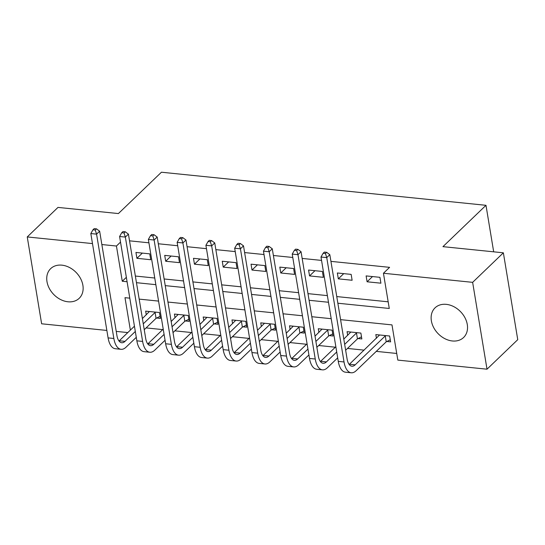 <?xml version="1.0" encoding="UTF-8"?>
<svg xmlns="http://www.w3.org/2000/svg" width="545" height="545" viewBox="0 0 545 545"><rect width="100%" height="100%" fill="white"/><g stroke="black" fill="none" stroke-linecap="round" stroke-linejoin="round"><path stroke-width="0.82" d="M61.905 265.163A20.581 15.703 46.1 0 1 80.612 278.624A20.581 15.703 46.1 0 1 79.195 298.313A20.581 15.703 46.1 0 1 67.968 301.78A20.581 15.703 46.1 0 1 49.261 288.319A20.581 15.703 46.1 0 1 50.678 268.63A20.581 15.703 46.1 0 1 61.905 265.163M446.294 304.355A20.581 15.703 46.1 0 1 465.008 317.817A20.581 15.703 46.1 0 1 463.584 337.505A20.581 15.703 46.1 0 1 452.357 340.972A20.581 15.703 46.1 0 1 433.65 327.511A20.581 15.703 46.1 0 1 435.067 307.823A20.581 15.703 46.1 0 1 446.294 304.355M106.861 330.44L41.631 323.791L27.25 236.939L57.988 207.407L118.408 213.565L161.436 172.22L485.983 205.308L442.949 246.653L503.369 252.812L517.75 339.664L487.012 369.197L397.823 360.102L391.991 324.895L340.584 319.649M146.101 327.906L162.717 329.602M174.87 330.842L191.486 332.532M203.639 333.772L220.262 335.468M232.415 336.708L249.031 338.404M261.184 339.637L277.8 341.334M289.96 342.573L306.576 344.27M318.73 345.51L335.345 347.199M347.499 348.439L364.115 350.135M376.275 351.375L396.719 353.46M127.796 332.573L116.235 331.394M386.861 341.49L390.615 341.872L389.641 336.006L375.832 334.596L376.445 338.288M358.085 338.561L361.846 338.942L360.872 333.07L347.063 331.667L347.669 335.359M329.316 335.625L333.07 336.006L332.103 330.141L318.287 328.73L318.9 332.423M300.547 332.688L304.301 333.077L303.327 327.204L289.518 325.801L290.131 329.493M271.771 329.759L275.525 330.141L274.557 324.275L260.748 322.865L261.355 326.557M243.002 326.823L246.756 327.204L245.781 321.339L231.972 319.929L232.586 323.621M214.233 323.894L217.986 324.275L217.012 318.403L203.203 316.999L203.816 320.692M185.457 320.957L189.21 321.339L188.243 315.473L174.427 314.063L175.04 317.755M156.688 318.021L160.441 318.409L159.467 312.537L145.658 311.134L146.271 314.826M337.859 303.224L389.273 308.463L383.442 273.256L389.593 267.343L330.931 261.368M321.557 260.408L302.162 258.432M292.781 257.478L273.386 255.496M264.012 254.542L244.616 252.567M235.236 251.606L215.847 249.63M206.466 248.677L187.071 246.701M177.697 245.741L158.302 243.765M148.921 242.811L129.533 240.829M135.358 276.043L154.753 278.018M164.134 278.972L183.522 280.954M192.903 281.908L212.298 283.884M221.672 284.844L241.067 286.82M250.448 287.774L269.836 289.749M279.217 290.71L298.612 292.685M307.986 293.639L327.382 295.622M336.762 296.575L388.169 301.814M379.926 277.323L366.117 275.913L367.092 281.785L380.901 283.189L379.926 277.323M351.157 274.387L337.348 272.984L338.316 278.849L352.125 280.259L351.157 274.387M322.381 271.458L308.572 270.048L309.546 275.913L323.355 277.323L322.381 271.458M293.612 268.522L279.803 267.111L280.777 272.984L294.586 274.394L293.612 268.522M264.843 265.592L251.034 264.182L252.001 270.048L265.81 271.458L264.843 265.592M236.067 262.656L222.258 261.246L223.232 267.118L237.041 268.522L236.067 262.656M207.298 259.72L193.489 258.316L194.456 264.182L208.272 265.592L207.298 259.72M178.528 256.79L164.713 255.38L165.687 261.246L179.496 262.656L178.528 256.79M149.752 253.854L135.943 252.444L136.918 258.316L150.727 259.727L149.752 253.854M493.681 251.824L485.983 205.308M503.369 252.812L472.638 282.344L487.012 369.197M27.25 236.939L92.48 243.588M101.861 244.541L116.439 246.033L122.271 281.24L127.08 281.731M120.52 242.109L116.439 246.033M383.442 273.256L472.638 282.344M136.461 282.685L155.85 284.667M165.23 285.621L184.626 287.597M194 288.557L213.395 290.533M222.776 291.486L242.171 293.462M251.545 294.423L270.94 296.398M280.321 297.352L299.709 299.334M309.09 300.288L328.485 302.264M129.799 298.163L124.989 297.672L130.364 330.107M331.203 318.696L311.808 316.72M302.434 315.766L283.039 313.784M273.658 312.83L254.263 310.854M244.889 309.894L225.494 307.918M216.12 306.964L196.725 304.982M187.344 304.028L167.949 302.053M158.575 301.099L139.179 299.116M126.351 277.323L122.271 281.24M372.514 276.567L367.092 281.785M343.745 273.631L338.316 278.849M314.976 270.702L309.546 275.913M286.2 267.765L280.777 272.984M257.431 264.836L252.001 270.048M228.662 261.9L223.232 267.118M199.886 258.964L194.456 264.182M171.116 256.034L165.687 261.246M142.347 253.098L136.918 258.316M390.268 339.78L386.228 341.81L385.254 335.945L355.183 364.83A13.189 6.342 -84.2 0 1 351.906 366.22A13.189 6.342 -84.2 0 1 347.097 359.005L329.82 254.665L326.748 257.615L344.024 361.955A19.79 9.51 95.8 0 0 351.239 372.78A19.79 9.51 95.8 0 0 356.157 370.702L386.228 341.81M385.254 335.945L385.887 335.625M379.586 334.984L349.434 364.244A13.189 6.342 -84.2 0 1 349.175 364.482M325.44 253.5L326.666 252.321L324.37 252.09L323.137 253.268L325.44 253.5L326.748 257.615L320.991 257.029L338.268 361.369A19.79 9.51 95.8 0 0 345.482 372.194L351.239 372.78M320.991 257.029L323.137 253.268M326.666 252.321L329.82 254.665M361.498 336.844L357.452 338.881L356.484 333.009L344.672 344.358M336.715 352.002L326.414 361.9A13.189 6.342 -84.2 0 1 323.13 363.283A13.189 6.342 -84.2 0 1 318.321 356.069L301.051 251.729L297.979 254.685L315.248 359.026A19.79 9.51 95.8 0 0 322.463 369.851A19.79 9.51 95.8 0 0 327.388 367.766L337.689 357.867M345.646 350.224L357.452 338.881M356.484 333.009L357.118 332.688M350.817 332.048L343.8 339.079M335.843 346.722L320.658 361.315A13.189 6.342 -84.2 0 1 320.406 361.546M296.671 250.571L297.897 249.385L295.594 249.154L294.368 250.332L296.671 250.571L297.979 254.685L292.222 254.099L309.499 358.433A19.79 9.51 95.8 0 0 316.713 369.258L322.463 369.851M292.222 254.099L294.368 250.332M297.897 249.385L301.051 251.729M332.722 333.908L328.683 335.945L327.709 330.072L315.902 341.422M307.945 349.066L297.645 358.964A13.189 6.342 -84.2 0 1 294.361 360.354A13.189 6.342 -84.2 0 1 289.552 353.133L272.282 248.799L269.203 251.749L286.479 356.089A19.79 9.51 95.8 0 0 293.694 366.914A19.79 9.51 95.8 0 0 298.612 364.837L308.92 354.938M316.87 347.294L328.683 335.945M327.709 330.072L328.342 329.759M322.041 329.112L315.024 336.149M307.073 343.793L291.888 358.378A13.189 6.342 -84.2 0 1 291.63 358.617M267.895 247.634L269.128 246.456L266.825 246.217L265.592 247.403L267.895 247.634L269.203 251.749L263.453 251.163L280.723 355.504A19.79 9.51 95.8 0 0 287.937 366.329L293.694 366.914M263.453 251.163L265.592 247.403M269.128 246.456L272.282 248.799M303.953 330.978L299.907 333.009L298.939 327.143L287.126 338.493M279.176 346.136L268.869 356.035A13.189 6.342 -84.2 0 1 265.592 357.418A13.189 6.342 -84.2 0 1 260.783 350.203L243.506 245.863L240.434 248.813L257.71 353.153A19.79 9.51 95.8 0 0 264.918 363.978A19.79 9.51 95.8 0 0 269.843 361.9L280.144 352.002M288.101 344.358L299.907 333.009M298.939 327.143L299.573 326.823M293.271 326.183L286.254 333.213M278.297 340.857L263.119 355.442A13.189 6.342 -84.2 0 1 262.86 355.681M239.126 244.705L240.352 243.52L238.049 243.288L236.823 244.467L239.126 244.705L240.434 248.813L234.677 248.227L251.953 352.567A19.79 9.51 95.8 0 0 259.168 363.392L264.918 363.978M234.677 248.227L236.823 244.467M240.352 243.52L243.506 245.863M275.177 328.042L271.137 330.079L270.17 324.207L258.357 335.557M250.4 343.2L240.1 353.099A13.189 6.342 -84.2 0 1 236.816 354.488A13.189 6.342 -84.2 0 1 232.007 347.267L214.737 242.927L211.664 245.884L228.934 350.224A19.79 9.51 95.8 0 0 236.148 361.049A19.79 9.51 95.8 0 0 241.074 358.964L251.374 349.066M259.325 341.422L271.137 330.079M270.17 324.207L270.804 323.887M264.502 323.246L257.485 330.284M249.528 337.92L234.343 352.513A13.189 6.342 -84.2 0 1 234.091 352.744M210.35 241.769L211.583 240.59L209.28 240.352L208.054 241.537L210.35 241.769L211.664 245.884L205.908 245.298L223.178 349.638A19.79 9.51 95.8 0 0 230.392 360.463L236.148 361.049M205.908 245.298L208.054 241.537M211.583 240.59L214.737 242.927M246.408 325.113L242.368 327.143L241.394 321.278L229.581 332.62M221.631 340.264L211.331 350.163A13.189 6.342 -84.2 0 1 208.047 351.552A13.189 6.342 -84.2 0 1 203.237 344.338L185.961 239.998L182.888 242.947L200.165 347.288A19.79 9.51 95.8 0 0 207.379 358.113A19.79 9.51 95.8 0 0 212.298 356.035L222.598 346.136M230.555 338.493L242.368 327.143M241.394 321.278L242.028 320.957M235.726 320.317L228.709 327.347M220.759 334.991L205.574 349.577A13.189 6.342 -84.2 0 1 205.315 349.815M181.58 238.833L182.813 237.654L180.511 237.422L179.278 238.601L181.58 238.833L182.888 242.947L177.139 242.362L194.408 346.702A19.79 9.51 95.8 0 0 201.623 357.527L207.379 358.113M177.139 242.362L179.278 238.601M182.813 237.654L185.961 239.998M217.639 322.177L213.592 324.207L212.625 318.341L200.812 329.691M192.855 337.335L182.555 347.233A13.189 6.342 -84.2 0 1 179.278 348.616A13.189 6.342 -84.2 0 1 174.468 341.402L157.192 237.061L154.119 240.018L171.389 344.351A19.79 9.51 95.8 0 0 178.603 355.183A19.79 9.51 95.8 0 0 183.529 353.099L193.829 343.2M201.786 335.557L213.592 324.207M212.625 318.341L213.259 318.021M206.957 317.381L199.94 324.411M191.983 332.055L176.805 346.647A13.189 6.342 -84.2 0 1 176.546 346.879M152.811 235.903L154.037 234.718L151.735 234.486L150.509 235.665L152.811 235.903L154.119 240.018L148.363 239.432L165.639 343.766A19.79 9.51 95.8 0 0 172.854 354.591L178.603 355.183M148.363 239.432L150.509 235.665M154.037 234.718L157.192 237.061M188.863 319.241L184.823 321.278L183.849 315.405L172.043 326.755M164.086 334.398L153.785 344.297A13.189 6.342 -84.2 0 1 150.502 345.687A13.189 6.342 -84.2 0 1 145.692 338.465L128.422 234.132L125.35 237.082L142.62 341.422A19.79 9.51 95.8 0 0 149.834 352.247A19.79 9.51 95.8 0 0 154.753 350.169L165.06 340.271M173.01 332.627L184.823 321.278M183.849 315.405L184.489 315.092M178.188 314.445L171.171 321.482M163.214 329.125L148.029 343.711A13.189 6.342 -84.2 0 1 147.77 343.95M124.035 232.967L125.268 231.789L122.966 231.55L121.733 232.735L124.035 232.967L125.35 237.082L119.593 236.496L136.863 340.836A19.79 9.51 95.8 0 0 144.078 351.661L149.834 352.247M119.593 236.496L121.733 232.735M125.268 231.789L128.422 234.132M160.094 316.311L156.054 318.341L155.08 312.476L143.267 323.825M135.317 331.469L125.009 341.368A13.189 6.342 -84.2 0 1 121.733 342.75A13.189 6.342 -84.2 0 1 116.923 335.536L99.646 231.196L96.574 234.146L113.851 338.486A19.79 9.51 95.8 0 0 121.065 349.311A19.79 9.51 95.8 0 0 125.984 347.233L136.284 337.335M144.241 329.691L156.054 318.341M155.08 312.476L155.713 312.156M149.412 311.515L142.395 318.546M134.445 326.189L119.26 340.775A13.189 6.342 -84.2 0 1 119.001 341.013M95.266 230.038L96.492 228.852L94.196 228.621L92.963 229.799L95.266 230.038L96.574 234.146L90.824 233.56L108.094 337.9A19.79 9.51 95.8 0 0 115.308 348.725L121.065 349.311M90.824 233.56L92.963 229.799M96.492 228.852L99.646 231.196M355.183 364.83L349.434 364.244M344.024 361.955L338.268 361.369M326.414 361.9L320.658 361.315M315.248 359.026L309.499 358.433M297.645 358.964L291.888 358.378M286.479 356.089L280.723 355.504M268.869 356.035L263.119 355.442M257.71 353.153L251.953 352.567M240.1 353.099L234.343 352.513M228.934 350.224L223.178 349.638M211.331 350.163L205.574 349.577M200.165 347.288L194.408 346.702M182.555 347.233L176.805 346.647M171.389 344.351L165.639 343.766M153.785 344.297L148.029 343.711M142.62 341.422L136.863 340.836M125.009 341.368L119.26 340.775M113.851 338.486L108.094 337.9"/></g></svg>
